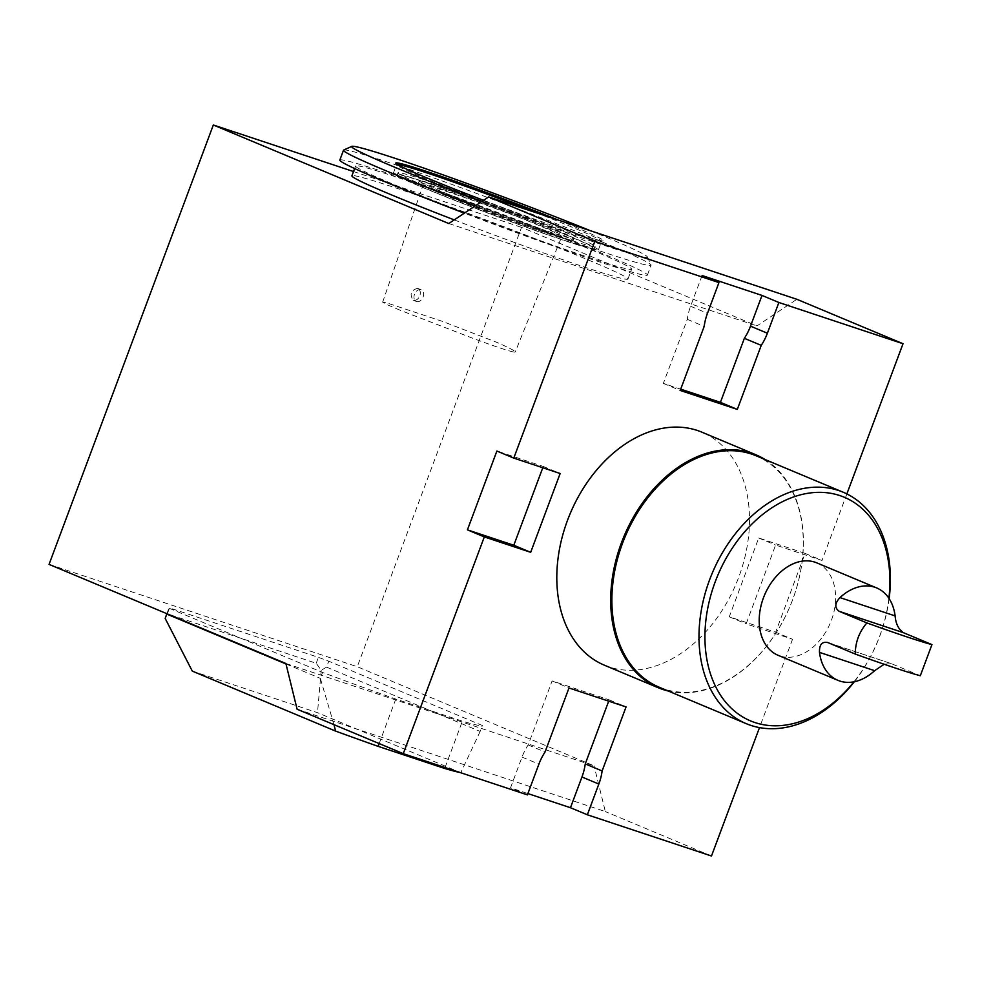 <?xml version="1.0" encoding="UTF-8"?>
<svg xmlns="http://www.w3.org/2000/svg" width="981" height="981" viewBox="0 0 981 981"><rect width="100%" height="100%" fill="white"/><g stroke="black" fill="none" stroke-linecap="round" stroke-linejoin="round"><path stroke-width="0.74" stroke-dasharray="4.91 3.68" d="M400.101 310.217L387.103 304.674L382.651 302.148L386.919 302.945L442.713 321.474L496.251 342.136C511.493 348.807 517.539 352.142 514.4 352.142C509.997 351.468 496.545 347.004 474.044 338.752L400.101 310.217M561.659 236.789C563.168 235.747 548.134 228.941 516.558 216.384C475.405 200.97 445.803 190.731 427.741 185.654L423.203 184.82C422.296 185.814 452.462 197.843 477.71 207.592C512.916 221.412 566.564 240.578 561.659 236.789L515.258 351.946L514.4 352.142M417.587 288.304C410.916 290.302 409.433 294.251 413.136 300.125C415.969 300.848 418.213 299.377 419.868 295.735C420.849 292.179 420.162 289.726 417.808 288.389L417.587 288.304M423.069 297.071A6.315 4.5 112.7 0 0 421.217 289.824A6.315 4.5 112.7 0 0 414.632 293.908A6.315 4.5 112.7 0 0 416.349 301.474A6.315 4.5 112.7 0 0 423.069 297.071M889.129 598.631A125.458 89.479 -67.3 0 1 854.353 681.734M756.032 455.748A125.458 89.479 -67.3 0 1 790.134 606.025A125.458 89.479 -67.3 0 1 659.146 687.203M888.896 598.287A121.252 86.487 -67.3 0 1 853.948 681.807M884.163 664.247L891.239 663.597L920.313 675.737M816.756 562.861A50.105 35.733 -67.3 0 1 835.616 598.999A50.105 35.733 -67.3 0 1 814.745 645.621A50.105 35.733 -67.3 0 1 778.068 655.283M442.468 189.345A82.514 3.127 -159.5 0 1 526.748 220.161A82.514 3.127 -159.5 0 1 573.112 240.578A82.514 3.127 -159.5 0 1 494.731 214.606A82.514 3.127 -159.5 0 1 418.531 182.785A82.514 3.127 -159.5 0 1 442.468 189.345M443.204 187.371A82.514 3.127 -159.5 0 1 527.484 218.187A82.514 3.127 -159.5 0 1 573.848 238.604A82.514 3.127 -159.5 0 1 495.466 212.632A82.514 3.127 -159.5 0 1 419.267 180.811A82.514 3.127 -159.5 0 1 443.204 187.371M428.513 181.227A105.249 3.985 -159.5 0 1 536.006 220.529A105.249 3.985 -159.5 0 1 595.148 246.562A105.249 3.985 -159.5 0 1 495.16 213.441A105.249 3.985 -159.5 0 1 397.967 172.852A105.249 3.985 -159.5 0 1 428.513 181.227M427.777 183.189A105.249 3.985 -159.5 0 1 535.27 222.503A105.249 3.985 -159.5 0 1 594.412 248.536A105.249 3.985 -159.5 0 1 494.424 215.415A105.249 3.985 -159.5 0 1 397.231 174.814A105.249 3.985 -159.5 0 1 427.777 183.189M425.055 182.049A109.467 4.145 -159.5 0 1 536.852 222.932A109.467 4.145 -159.5 0 1 598.349 250.008A109.467 4.145 -159.5 0 1 494.375 215.562A109.467 4.145 -159.5 0 1 393.295 173.343A109.467 4.145 -159.5 0 1 425.055 182.049M535.957 212.644A109.467 4.145 -159.5 0 1 601.598 241.338A109.467 4.145 -159.5 0 1 601.463 241.461A109.467 4.145 -159.5 0 1 497.612 206.893A109.467 4.145 -159.5 0 1 396.557 164.845A109.467 4.145 -159.5 0 1 396.532 164.673A109.467 4.145 -159.5 0 1 397.366 164.477M558.091 220.002A110.73 4.194 -159.5 0 1 603.094 240.725A110.73 4.194 -159.5 0 1 483.584 200.308M590.55 230.78A157.88 5.984 -159.5 0 1 647.362 256.863A157.88 5.984 -159.5 0 1 481.745 201.534M343.693 150.056A164.195 6.229 -159.5 0 1 391.137 163.3A164.195 6.229 -159.5 0 1 556.153 223.57A164.195 6.229 -159.5 0 1 651.065 264.98A164.195 6.229 -159.5 0 1 651.09 265.238A164.195 6.229 -159.5 0 1 475.062 206.01M339.818 160.087A164.195 6.229 -159.5 0 1 387.458 173.159A164.195 6.229 -159.5 0 1 555.148 234.471A164.195 6.229 -159.5 0 1 647.411 275.085A164.195 6.229 -159.5 0 1 464.32 213.171M398.335 177.708A147.358 5.579 -159.5 0 1 548.833 232.742A147.358 5.579 -159.5 0 1 631.641 269.199A147.358 5.579 -159.5 0 1 588.882 257.463A147.358 5.579 -159.5 0 1 438.384 202.442A147.358 5.579 -159.5 0 1 355.588 165.985A147.358 5.579 -159.5 0 1 398.335 177.708M454.264 219.891A147.358 5.579 20.5 0 0 585.203 267.322A147.358 5.579 20.5 0 0 627.95 279.045A147.358 5.579 20.5 0 0 491.886 222.209A147.358 5.579 20.5 0 0 351.909 175.832M702.077 275.526L690.587 306.256A44.206 31.527 112.7 0 0 687.289 319.352L663.352 383.387L680.716 389.15M663.352 383.387L680.225 390.45M687.289 319.352L704.174 326.415M542.787 467.741L543.266 466.441L496.889 451.039M543.266 466.441L560.151 473.504M608.698 701.157L609.189 699.858L552.107 680.912L528.17 744.947A44.206 31.527 112.7 0 0 522.027 757.087L510.537 787.817L527.901 793.58M527.41 794.88L510.537 787.817M528.17 744.947L545.044 752.01M552.107 680.912L568.992 687.975M609.189 699.858L626.062 706.921M805.107 553.394L758.73 537.993L729.263 616.804L775.64 632.205L805.107 553.394L821.992 560.458L775.615 545.056L746.149 623.867L792.525 639.269L775.64 632.205M758.73 537.993L775.615 545.056M729.263 616.804L746.149 623.867M165.188 618.459L167.359 613.836L316.201 663.266L321.228 670.281L326.55 667.129L328.758 661.206A167.346 6.34 20.5 0 0 318.408 657.356L169.566 607.926A167.346 6.34 20.5 0 0 168.94 608.146L322.541 672.439A167.346 6.34 20.5 0 0 395.797 699.061L462.382 721.17A167.346 6.34 20.5 0 0 482.358 725.499L328.758 661.206M316.201 663.266L318.408 657.356M326.55 667.129L480.15 731.421L482.358 725.499M192.288 671.102L317.501 712.684L460.812 772.672A167.346 6.34 20.5 0 1 460.138 772.538M333.981 724.652L320.333 678.349L322.541 672.439M285.986 663.965L320.333 678.349M480.15 731.421L460.812 772.672M321.228 670.281L317.501 712.684M765.057 459.525A126.304 90.08 -67.3 0 1 790.146 606.025A126.304 90.08 -67.3 0 1 668.184 690.992M445.043 767.534L462.382 721.17M379.169 743.561L395.797 699.061M166.868 613.689L168.94 608.146M167.359 613.836L169.566 607.926M604.382 665.192A126.304 90.08 112.7 0 0 608.943 666.908A126.304 90.08 112.7 0 0 737.54 580.311A126.304 90.08 112.7 0 0 701.918 432.18M285.876 663.499L594.081 765.854L357.268 666.724L521.549 227.347L757.001 325.9L796.866 299.291M49.05 564.382L357.268 666.724M297.108 709.226L605.326 811.569L594.081 765.854M711.483 856.008L605.326 811.569M792.525 639.269L759.502 727.595M846.873 493.909L821.992 560.458M448.783 223.545L757.001 325.9M353.516 171.54L521.549 227.347M690.587 306.256L707.46 313.331M522.027 757.087L538.9 764.15M827.608 642.481L891.68 663.757M382.651 302.148L423.203 184.82M413.136 300.125L416.349 301.474M417.808 288.389L421.217 289.824M573.112 240.578L573.848 238.604M418.531 182.785L419.267 180.811M594.412 248.536L595.148 246.562M397.231 174.814L397.967 172.852M598.349 250.008L601.598 241.338M393.295 173.343L396.532 164.673M601.463 241.461L603.094 240.725M396.557 164.845L395.809 163.226M647.362 256.863L651.065 264.98M647.411 275.085L651.09 265.238M627.95 279.045L631.641 269.199M354.632 168.56L355.588 165.985M891.239 663.597L827.179 642.322"/><path stroke-width="1.47" d="M854.353 681.734A125.458 89.479 -67.3 0 1 746.259 723.671A125.458 89.479 -67.3 0 1 710.869 576.521A125.458 89.479 -67.3 0 1 838.596 490.5A125.458 89.479 -67.3 0 1 843.133 492.204A125.458 89.479 -67.3 0 1 889.129 598.631M746.259 723.671L659.146 687.203A125.458 89.479 -67.3 0 1 623.757 540.065A125.458 89.479 -67.3 0 1 751.495 454.044A125.458 89.479 -67.3 0 1 756.032 455.748L843.133 492.204M853.948 681.807A121.252 86.487 -67.3 0 1 733.175 709.95A121.252 86.487 -67.3 0 1 722.249 565.608A121.252 86.487 -67.3 0 1 839.846 495.577A121.252 86.487 -67.3 0 1 888.896 598.287M876.646 587.926L816.756 562.861A50.105 35.733 -67.3 0 0 814.953 562.174A50.105 35.733 -67.3 0 0 763.941 596.534A50.105 35.733 -67.3 0 0 778.068 655.283L837.958 680.348A50.105 35.733 112.7 0 1 819.491 652.377C819.221 644.762 821.931 641.464 827.608 642.481L855.248 654.057C855.322 642.297 859.197 631.923 866.885 622.923A105.249 3.985 20.5 0 0 931.95 644.615L903.317 632.635C898.486 629.226 895.751 623.646 895.113 615.909A50.105 35.733 112.7 0 0 876.646 587.926A50.105 35.733 112.7 0 0 839.969 597.601L895.113 615.909M931.95 644.615L920.313 675.737A105.249 3.985 20.5 0 1 855.248 654.057M837.958 680.348A50.105 35.733 112.7 0 0 874.635 670.685L884.163 664.247M866.885 622.923L839.258 611.359C834.451 607.962 834.696 603.376 839.969 597.601M397.366 164.477A109.467 4.145 -159.5 0 1 428.292 173.379A109.467 4.145 -159.5 0 1 535.957 212.644M483.584 200.308A110.73 4.194 -159.5 0 1 395.809 163.226A110.73 4.194 -159.5 0 1 427.912 171.859A110.73 4.194 -159.5 0 1 558.091 220.002M481.745 201.534A157.88 5.984 -159.5 0 1 351.811 146.365A157.88 5.984 -159.5 0 1 397.428 159.106A157.88 5.984 -159.5 0 1 590.55 230.78M475.062 206.01A164.195 6.229 -159.5 0 1 343.497 150.24A164.195 6.229 -159.5 0 1 343.693 150.056L351.811 146.365M464.32 213.171A164.195 6.229 -159.5 0 1 339.818 160.087L343.497 150.24M354.632 168.56L351.909 175.832A147.358 5.579 20.5 0 0 454.264 219.891M680.716 389.15L720.422 402.345L744.371 338.31A44.206 31.527 112.7 0 0 750.514 326.158L762.004 295.428L702.077 275.526L718.95 282.589L707.46 313.331A44.206 31.527 112.7 0 0 704.174 326.415L680.225 390.45L737.307 409.408L761.244 345.373A44.206 31.527 112.7 0 0 767.387 333.221L778.877 302.491L762.004 295.428M744.371 338.31L761.244 345.373M720.422 402.345L737.307 409.408M513.799 545.252L530.684 552.315L560.151 473.504L513.774 458.102L496.889 451.039L467.422 529.85L513.799 545.252L542.787 467.741M467.422 529.85L484.307 536.914L530.684 552.315M527.901 793.58L570.464 807.719L581.954 776.989A44.206 31.527 112.7 0 0 585.252 763.892L608.698 701.157M585.252 763.892L602.126 770.956L626.062 706.921L568.992 687.975L545.044 752.01A44.206 31.527 112.7 0 0 538.9 764.15L527.41 794.88L403.265 753.653L297.108 709.226L285.876 663.499L49.05 564.382L213.331 124.992L448.783 223.545L488.648 196.936L796.866 299.291L903.023 343.718L846.873 493.909M570.464 807.719L587.349 814.782L598.839 784.052A44.206 31.527 112.7 0 0 602.126 770.956M285.986 663.965L166.733 614.057L165.188 618.459L192.288 671.102L335.6 731.09A167.346 6.34 20.5 0 0 378.126 746.357L444.7 768.466A167.346 6.34 20.5 0 0 460.138 772.538M335.6 731.09L333.981 724.652M668.184 690.992A126.304 90.08 -67.3 0 1 662.837 689.471A126.304 90.08 -67.3 0 1 658.276 687.755A126.304 90.08 -67.3 0 1 622.653 539.624A126.304 90.08 -67.3 0 1 751.25 453.026A126.304 90.08 -67.3 0 1 755.811 454.743A126.304 90.08 -67.3 0 1 765.057 459.525M444.7 768.466L445.043 767.534M378.126 746.357L379.169 743.561M755.811 454.743L701.918 432.18A126.304 90.08 112.7 0 0 570.047 513.909A126.304 90.08 112.7 0 0 604.382 665.192L658.276 687.755M778.877 302.491L903.023 343.718M488.648 196.936L594.805 241.375L718.95 282.589M587.349 814.782L711.483 856.008L759.502 727.595M594.805 241.375L513.774 458.102M484.307 536.914L403.265 753.653M213.331 124.992L353.516 171.54M750.514 326.158L767.387 333.221M581.954 776.989L598.839 784.052M839.258 611.359L903.317 632.635M819.491 652.377L874.635 670.685"/></g></svg>
